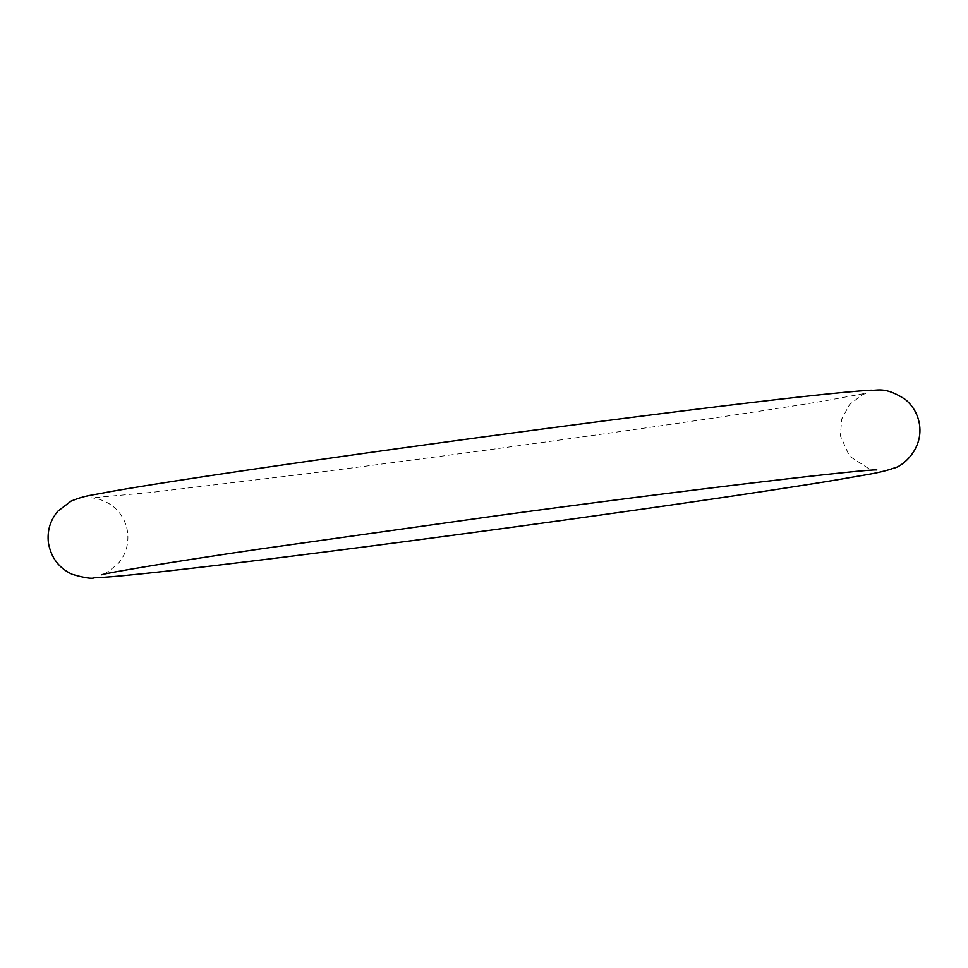 <?xml version="1.0" encoding="UTF-8"?>
<svg xmlns="http://www.w3.org/2000/svg" width="968" height="968" viewBox="0 0 968 968"><rect width="100%" height="100%" fill="white"/><g stroke="black" fill="none" stroke-linecap="round" stroke-linejoin="round"><path stroke-width="0.73" stroke-dasharray="4.84 3.63" d="M876.863 469.952L868.865 468.669L849.493 456.182L840.418 435.89L841.688 419.096L849.662 404.479L862.379 394.726L866.469 393.117L825.849 400.679C732.558 416.446 482.004 451.669 299.463 474.635L152.278 492.313L91.137 497.951C88.088 497.407 106.686 497.806 118.011 511.14C123.347 517.263 126.554 524.378 127.643 532.497C128.865 544.439 125.658 554.882 118.023 563.787C107.121 572.608 101.628 576.275 101.531 574.786"/><path stroke-width="1.45" d="M101.531 574.786C105.415 573.237 165.02 562.868 261.215 548.832L495.096 515.968C687.8 489.687 869.373 468.621 876.863 469.952M839.014 479.499C766.015 491.756 607.19 514.673 452.31 535.328C336.126 550.865 226.452 564.574 161.003 571.749C128.284 575.379 106.032 577.412 94.271 577.823C91.645 578.985 84.325 577.823 72.31 574.339C59.048 568.264 51.074 557.774 48.4 542.842C47.045 530.839 50.203 520.288 57.85 511.189L71.16 501.061C86.104 495.023 90.556 495.676 109.566 491.744C158.595 483.141 241.419 470.617 358.039 454.173C464.531 439.182 585.265 423.101 681.278 411.122C781.37 398.61 844.677 391.629 871.212 390.177C876.524 391.132 884.704 385.796 905.491 399.59C913.344 406.27 918.051 414.752 919.6 425.061C923.012 450.556 901.051 467.048 894.238 467.992C879.779 473.098 868.49 474.199 839.014 479.499"/></g></svg>
